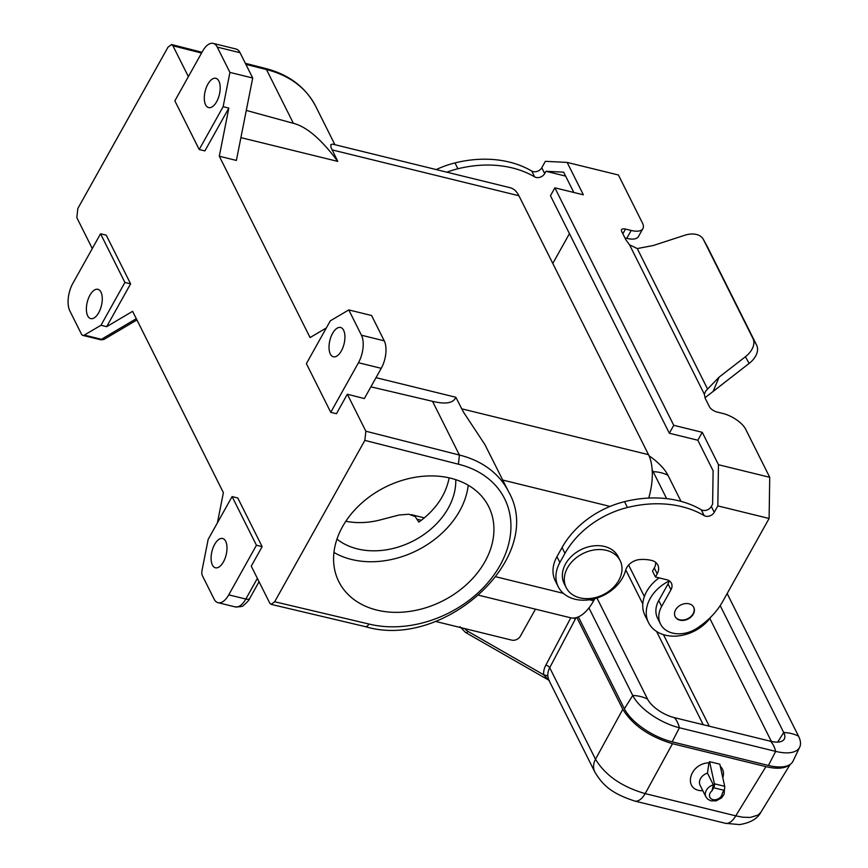 <?xml version="1.0" encoding="UTF-8"?>
<svg xmlns="http://www.w3.org/2000/svg" width="868" height="868" viewBox="0 0 868 868"><rect width="100%" height="100%" fill="white"/><g stroke="black" fill="none" stroke-linecap="round" stroke-linejoin="round"><path stroke-width="1.3" d="M535.469 609.162L520.333 636.233A6.705 5.099 153.4 0 1 511.697 640.117L435.378 621.38M217.412 522.851L223.391 492.666L132.62 311.33L106.677 326.661L100.981 325.261L84.337 335.091A6.705 3.244 -76.2 0 1 82.84 335.395A6.705 3.244 -76.2 0 1 81.483 334.158L69.831 310.874A20.116 9.732 -76.2 0 1 72.836 283.369L100.547 233.785L106.243 235.174L130.601 283.847L106.677 326.661M262.147 546.656L256.451 545.256L232.092 496.594L237.789 497.982L262.147 546.656L251.253 566.142L269.764 603.13L271.131 604.367L365.547 626.685L367.457 626.078L369.063 624.059A101.567 77.23 153.4 0 0 500.066 565.328A101.567 77.23 153.4 0 0 458.402 464.206L364.853 440.38L274.668 601.752L271.131 604.367M223.423 561.911A15.082 7.302 103.8 0 1 215.448 567.791A15.082 7.302 103.8 0 1 214.656 544.388A15.082 7.302 103.8 0 1 222.642 538.496A15.082 7.302 103.8 0 1 223.423 561.911M232.092 496.594L208.157 539.397L202.049 570.276A6.705 3.244 103.8 0 0 202.396 575.712L214.049 598.996A20.116 9.732 103.8 0 0 218.096 602.696A20.116 9.732 103.8 0 0 228.74 594.851L256.451 545.256M376.028 377.667L455.809 397.251L463.523 412.181L484.876 444.546L508.626 491.787A108.272 82.33 153.4 0 0 459.422 455.049L365.851 431.212L364.853 440.38M365.851 431.212L347.33 394.224L336.448 413.711L330.751 412.322L358.462 362.726A20.116 9.732 103.8 0 0 361.457 335.222L348.795 309.919L371.58 315.507L384.242 340.82A20.116 9.732 103.8 0 1 381.247 368.325L364.343 398.564L347.33 394.224M326.335 327.952L310.071 337.565L219.3 156.229L228.827 108.099L204.902 150.902L199.206 149.513L174.848 100.84L202.559 51.255A20.116 9.732 -76.2 0 1 213.202 43.4A20.116 9.732 -76.2 0 1 217.25 47.111L229.922 72.413L223.13 106.699L199.206 149.513M92.29 248.552L76.84 217.684L77.838 208.504L168.023 47.143L171.582 44.528L172.916 45.765L188.378 76.634M89.936 295.207A15.082 7.302 -76.2 0 0 90.728 318.61A15.082 7.302 -76.2 0 0 98.702 312.73A15.082 7.302 -76.2 0 0 97.921 289.315A15.082 7.302 -76.2 0 0 89.936 295.207M130.601 283.847L124.905 282.447L100.981 325.261M124.905 282.447L100.547 233.785M648.721 498.058A43.574 21.092 103.8 0 0 648.505 454.658L518.912 195.745A43.574 21.092 -76.2 0 0 510.134 187.716L332.444 144.099L330.871 144.674L330.914 147.234L337.76 161.394L240.903 137.621M594.83 598.681L593.658 600.775A43.574 21.092 103.8 0 1 570.601 617.788L479.017 595.307M345.844 521.256A70.395 53.523 153.4 0 0 381.562 519.574L398.976 515.028L408.806 514.236L415.208 516.568L418.843 522.135C435.66 509.831 445.761 495.064 449.147 477.856M348.795 309.919L330.317 320.834L306.382 363.649L330.751 412.322M213.202 43.4L235.987 48.999A20.116 9.732 -76.2 0 1 240.035 52.698L252.707 78.011L236.389 160.428L219.3 156.229M207.864 84.185A15.082 7.302 -76.2 0 0 208.656 107.599A15.082 7.302 -76.2 0 0 216.642 101.708A15.082 7.302 -76.2 0 0 215.85 78.304A15.082 7.302 -76.2 0 0 207.864 84.185M228.827 108.099L223.13 106.699M252.707 78.011L229.922 72.413M714.418 783.793L709.59 761.67L719.843 764.187L724.671 786.31L714.418 783.793A3.353 1.627 103.8 0 1 713.713 787.775L712.042 790.77L713.322 784.791A10.058 7.649 153.4 0 0 705.923 796.878L707.756 799.211L710.74 800.795L716.198 800.86L721.709 797.79L724.151 794.09L724.422 789.251M337.76 161.394C321.496 139.433 306.708 126.739 293.384 123.321L246.295 110.42M596.978 598.041L647.561 699.109A23.469 10.156 29.2 0 0 674.327 717.63L770.6 741.261A23.469 10.156 29.2 0 0 784.119 739.319A23.469 10.156 29.2 0 0 783.717 732.527L720.19 605.614M341.363 350.889A15.082 7.302 103.8 0 1 333.377 356.781A15.082 7.302 103.8 0 1 332.585 333.366A15.082 7.302 103.8 0 1 340.571 327.486A15.082 7.302 103.8 0 1 341.363 350.889M370.896 386.835L432.524 401.32C445.74 404.51 453.497 403.153 455.809 397.251M573.889 618.059A3.353 1.497 27.8 0 1 575.148 619.426L549.704 667.72L595.502 759.229C605.256 775.352 621.813 786.82 645.174 793.612L735.771 815.844A20.116 9.732 103.8 0 1 725.366 823.287L739.536 824.6C750.321 822.875 757.438 818.752 760.878 812.242L790.205 764.382M634.768 801.055C611.452 793.406 602.739 785.236 594.83 772.01L594.83 772.01A20.116 15.298 153.4 0 1 595.502 759.229L622.801 709.319C632.707 725.203 649.275 736.672 672.483 743.702L645.174 793.612A20.116 9.732 103.8 0 1 634.768 801.055L725.366 823.287M622.801 709.319L576.829 617.484M789.424 764.882C784.748 768.625 776.914 769.211 765.934 766.65L672.483 743.702M376.896 610.085A83.805 63.722 -26.6 0 1 338.813 581.647A83.805 63.722 -26.6 0 1 360.372 504.286A83.805 63.722 -26.6 0 1 450.611 478.192A83.805 63.722 -26.6 0 1 488.695 506.63A83.805 63.722 -26.6 0 1 467.136 583.99A83.805 63.722 -26.6 0 1 376.896 610.085M468.232 485.223A83.805 63.722 -26.6 0 1 351.562 559.469A83.805 63.722 -26.6 0 1 333.941 552.439M336.968 539.115A70.395 53.523 153.4 0 0 357.464 548.912A70.395 53.523 153.4 0 0 455.754 479.668M570.775 617.832L545.842 665.148A3.353 1.497 -152.2 0 1 549.704 667.72A20.116 15.298 153.4 0 0 547.806 675.944L543.628 674.74L548.891 680.219L465.498 632.446A3.353 1.942 -60.2 0 0 468.145 631.481A16.763 12.749 -26.6 0 1 464.868 628.616M547.806 675.944L548.609 679.655L594.83 772.01M588.938 607.936L632.75 695.474A40.894 17.707 29.2 0 0 679.394 727.753L775.666 751.384A40.894 17.707 29.2 0 0 799.71 747.142A40.894 17.707 29.2 0 0 798.527 736.162L727.156 593.549M578.381 616.898L624.363 708.755L632.75 695.474A40.221 30.586 -26.6 0 1 647.561 699.109M681.011 501.368L667.969 475.295A40.894 17.707 29.2 0 0 649.014 455.754M624.363 708.755A41.903 18.141 -150.8 0 0 672.147 741.825L768.419 765.457L775.666 751.384A40.221 19.476 -76.2 0 0 770.6 741.261M799.71 747.142L793.048 761.106A41.903 18.141 -150.8 0 1 768.419 765.457M724.671 786.31A3.353 1.627 103.8 0 1 723.966 790.292L722.295 793.287A6.705 5.099 153.4 0 1 712.943 799.602A6.705 5.099 153.4 0 1 712.042 790.77M649.025 497.006L649.535 498.026M709.818 618.45L771.37 741.435M666.646 498.633L653.148 471.66A23.469 10.156 29.2 0 0 652.172 469.968M765.934 766.65L735.771 815.844L742.617 817.2L750.299 817.439L758.144 815.03L760.878 812.242M705.923 796.878L700.075 785.204A10.058 7.649 153.4 0 1 707.474 773.106L708.917 762.809C688.693 763.612 682.66 791.247 702.841 790.726M722.794 777.706C724.227 773.16 723.391 769.341 720.288 766.249M709.59 761.67L708.917 762.809M707.474 773.106L713.322 784.791M565.621 176.106L545.994 171.289L544.713 173.567A6.705 5.099 -26.6 0 1 534.645 176.877L531.726 171.039A105.929 80.55 -26.6 0 0 454.973 162.924L457.892 168.772A105.929 80.55 -26.6 0 1 534.645 176.877M446.846 172.189A80.453 61.172 -26.6 0 1 457.892 168.772M569.441 233.655L553.241 262.635A67.042 50.973 -26.6 0 1 552.786 263.427M436.203 169.575A80.453 61.172 -26.6 0 1 454.973 162.924M660.472 623.994A26.821 20.387 -26.6 0 1 661.666 606.396L658.747 600.558A26.821 20.387 -26.6 0 0 657.553 618.146L660.472 623.994A26.821 20.387 -26.6 0 0 698.295 627.38L700.411 625.861A67.042 50.973 -26.6 0 0 722.784 601.361L769.102 518.478L717.836 505.903L718.465 464.727L769.732 477.302L745.72 429.324A20.116 8.702 -150.8 0 0 722.784 413.45L717.087 412.05A6.705 2.897 -150.8 0 1 709.438 406.766L705.272 398.445L704.295 394.148L705.923 390.784L719.105 377.146L745.417 356.737A20.116 13.053 -29 0 0 752.936 338.466L703.449 239.59A20.116 13.053 151 0 0 703.286 239.275A20.116 13.053 151 0 0 684.635 235.293L653.224 245.525L637.253 248.563L629.55 244.819L625.915 239.883L621.748 231.561A6.705 2.897 29.2 0 1 621.586 229.684A6.705 2.897 29.2 0 1 625.492 229.065L631.188 230.465A20.116 8.702 29.2 0 0 642.895 228.588A20.116 8.702 29.2 0 0 642.428 222.978L618.417 175L567.151 162.414L545.364 161.329L541.784 167.73A6.705 5.099 -26.6 0 1 531.726 171.039M567.151 162.414L583.361 194.812L554.88 187.824L673.752 425.32L702.245 432.318L718.465 464.727M545.994 171.289L563.647 172.168L573.813 192.468M624.927 237.919L626.761 238.374A20.116 8.702 29.2 0 0 638.479 236.508L642.895 228.588M554.88 187.824L550.464 195.734L669.337 433.24L697.818 440.228L713.116 470.792L712.606 504.178L711.326 506.467A6.705 5.099 -26.6 0 1 701.268 509.776L704.187 515.614A6.705 5.099 -26.6 0 0 714.255 512.304L717.836 505.903M745.417 356.737L749.127 363.432L704.968 397.783M749.127 363.432A20.116 13.053 -29 0 0 756.636 345.16L707.149 246.284A20.116 13.053 151 0 0 706.986 245.969A20.116 13.053 151 0 0 706.812 245.666M669.337 433.24L673.752 425.32M697.818 440.228L702.245 432.318M669.076 580.692A10.058 7.649 -26.6 0 1 669.033 581.05A10.058 7.649 -26.6 0 1 668.034 583.936L658.747 600.558M661.666 606.396L670.953 589.773A10.058 7.649 -26.6 0 0 671.398 583.177A10.058 7.649 -26.6 0 0 666.83 579.77L655.438 576.97L652.519 571.133L654.288 567.965A13.411 10.199 -26.6 0 0 655.709 562.399M655.438 576.97L657.206 573.802A13.411 10.199 -26.6 0 0 657.803 565.003A13.411 10.199 -26.6 0 0 651.705 560.457A37.541 28.546 -26.6 0 0 639.716 559.567A13.411 10.199 -26.6 0 0 625.6 570.374A36.868 28.036 -26.6 0 1 593.658 598.974A36.868 28.036 -26.6 0 1 558.222 586.703L555.303 580.866A36.868 28.036 -26.6 0 1 556.941 556.67L562.052 547.534A80.453 61.172 -26.6 0 1 624.515 501.661A105.929 80.55 -26.6 0 1 701.268 509.776M566.175 587.593L564.222 583.708A30.163 22.937 -26.6 0 1 571.979 555.856A30.163 22.937 -26.6 0 1 604.464 546.46A30.163 22.937 -26.6 0 1 618.179 556.703L620.121 560.587A30.163 22.937 -26.6 0 1 612.363 588.439A30.163 22.937 -26.6 0 1 579.878 597.835A30.163 22.937 -26.6 0 1 566.175 587.593A30.163 22.937 -26.6 0 1 573.932 559.751A30.163 22.937 -26.6 0 1 606.417 550.355A30.163 22.937 -26.6 0 1 620.121 560.587M679.883 620.164A10.394 7.899 -26.6 0 1 675.163 616.638A10.394 7.899 -26.6 0 1 677.832 607.047A10.394 7.899 -26.6 0 1 689.029 603.813A10.394 7.899 -26.6 0 1 693.749 607.34A10.394 7.899 -26.6 0 1 691.069 616.931A10.394 7.899 -26.6 0 1 679.883 620.164M558.222 586.703A36.868 28.036 -26.6 0 1 559.871 562.507L564.97 553.372A80.453 61.172 -26.6 0 1 627.434 507.498A105.929 80.55 -26.6 0 1 704.187 515.614M693.64 607.144A10.394 7.899 -26.6 0 1 690.776 616.638A10.394 7.899 -26.6 0 1 679.687 619.774A10.394 7.899 -26.6 0 1 675.065 616.443M710.914 616.953A36.868 28.036 -26.6 0 1 677.604 635.994A36.868 28.036 -26.6 0 1 648.559 622.649A36.868 28.036 -26.6 0 1 650.197 598.453A36.868 28.036 -26.6 0 1 669.033 581.05M648.559 622.649L645.054 615.64A36.868 28.036 -26.6 0 1 646.693 591.444A36.868 28.036 -26.6 0 1 659.127 577.871M769.732 477.302L769.102 518.478M257.373 578.37L245.828 599.039A6.705 2.897 29.2 0 0 249.724 598.421L259.055 581.734M228.74 594.851L245.828 599.039A20.116 9.732 103.8 0 1 235.185 606.895L218.096 602.696M82.84 335.395L99.928 339.583A6.705 3.244 -76.2 0 0 101.437 339.29L84.337 335.091M99.928 339.583A6.705 6.705 0 0 0 104.941 338.846A6.705 5.306 -120.6 0 1 101.437 339.29L136.298 318.675M421.349 520.29L417.432 519.335M245.861 64.34L266.498 69.592L265.141 68.355C288.729 74.398 305.579 87.05 315.702 106.33A108.272 82.33 153.4 0 0 266.498 69.592L293.384 123.321M381.247 368.325L358.462 362.726M384.242 340.82L361.457 335.222M518.912 195.745L331.988 149.871M648.505 454.658L461.581 408.785M172.916 45.765L201.55 53.056M240.035 52.698L217.25 47.111M458.402 464.206L459.422 455.049L432.524 401.32M593.658 600.775L589.567 599.777M563.375 593.343L496.084 576.829M610.041 506.413L502.767 480.08M274.668 601.752L369.063 624.059M798.527 736.162A40.221 30.586 153.4 0 0 783.717 732.527L777.674 742.097M625.741 569.875L642.797 603.965M656.566 631.448L703.243 724.726M575.148 619.426L575.864 617.745M672.147 741.825L679.394 727.753A40.221 19.476 -76.2 0 0 674.327 717.63M628.606 565.025L644.371 596.533M663.456 634.649L709.275 726.201M723.966 790.292L713.713 787.775M545.842 665.148A23.469 17.837 153.4 0 0 543.628 674.74L468.145 631.481M652.302 473.017L653.148 471.66A40.221 30.586 153.4 0 1 667.969 475.295M544.713 173.567L541.784 167.73M625.492 229.065L622.855 233.774M631.188 230.465L626.761 238.374M704.295 394.148L629.55 244.819M719.105 377.146L713.16 391.316M707.431 388.777L637.253 248.563M752.936 338.466L756.636 345.16M703.449 239.59L707.149 246.284M711.326 506.467L714.255 512.304M670.953 589.773L668.034 583.936M627.434 507.498L624.515 501.661M564.97 553.372L562.052 547.534M559.871 562.507L556.941 556.67M657.206 573.802L654.288 567.965M459.986 626.707L465.498 632.446M249.724 598.421C249.387 599.821 247.326 602.142 243.528 605.365C243.214 606.406 240.425 606.916 235.185 606.895M136.927 319.934L104.941 338.846M315.702 106.33L334.907 144.706M365.536 626.674C444.373 650.457 546.113 556.833 508.626 491.787M171.582 44.528L201.984 52.275M245.351 63.321L265.152 68.366M411.117 514.615L424.376 517.87M549.368 680.501L548.609 679.655M703.286 239.275L706.986 245.969"/></g></svg>
